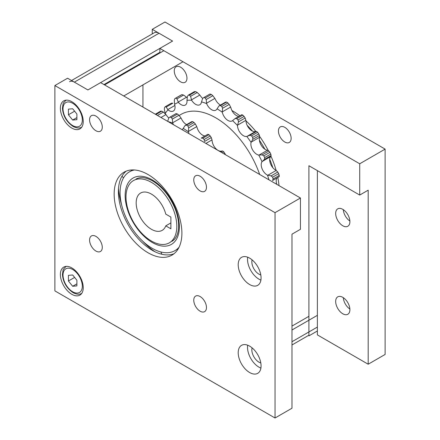 <?xml version="1.0" encoding="UTF-8"?>
<svg xmlns="http://www.w3.org/2000/svg" width="440" height="440" viewBox="0 0 440 440"><rect width="100%" height="100%" fill="white"/><g stroke="black" fill="none" stroke-linecap="round" stroke-linejoin="round"><path stroke-width="0.66" d="M231.941 110.545A65.863 38.027 60 0 1 239.899 115.775M245.971 120.868A65.863 38.027 60 0 1 255.877 131.489M259.501 136.246A65.863 38.027 60 0 1 268.378 150.777M270.881 156.007A65.863 38.027 60 0 1 276.144 170.462M277.816 177.458A65.863 38.027 60 0 1 278.999 185.614M278.443 131.016A8.982 5.187 60 0 1 280.302 126.901A8.982 5.187 60 0 1 287.227 129.305A8.982 5.187 60 0 1 291.143 138.347A8.982 5.187 60 0 1 289.284 142.456A8.982 5.187 60 0 1 282.365 140.052A8.982 5.187 60 0 1 278.443 131.016M180.609 81.862A8.982 5.187 60 0 1 174.74 73.948A8.982 5.187 60 0 1 176.121 66.754A8.982 5.187 60 0 1 180.609 67.194A8.982 5.187 60 0 1 186.478 75.108A8.982 5.187 60 0 1 185.103 82.308A8.982 5.187 60 0 1 180.609 81.862M349.877 221.04A10.059 5.808 60 0 1 343.31 209.671M349.899 221.661A10.059 5.808 60 0 1 347.815 226.264A10.059 5.808 60 0 1 337.755 220.457A10.059 5.808 60 0 1 337.755 208.846A10.059 5.808 60 0 1 345.505 211.541A10.059 5.808 60 0 1 349.899 221.661M349.877 309.04A10.059 5.808 60 0 1 343.31 297.671M349.899 309.661A10.059 5.808 60 0 1 347.815 314.27A10.059 5.808 60 0 1 337.755 308.462A10.059 5.808 60 0 1 337.755 296.846A10.059 5.808 60 0 1 345.505 299.541A10.059 5.808 60 0 1 349.899 309.661M317.377 330.979L317.377 334.889L368.187 364.221L368.187 190.179L359.716 195.069L308.913 165.732L308.913 335.868L317.377 330.979L317.377 170.621M142.945 62.09L142.945 62.761M142.945 84.887L142.945 107.069M152.257 33.913L152.257 29.332L172.579 41.069L159.88 48.4L159.88 52.311L103.989 84.579M159.88 48.4L359.716 163.779L359.716 195.069M359.716 163.779L385.121 149.111L385.121 354.448L368.187 364.221M385.121 149.111L164.962 22L152.257 29.332M173.998 253.743A47.9 27.654 60 0 1 137.924 238.359A47.9 27.654 60 0 1 118.388 191.642A47.9 27.654 60 0 1 126.286 171.1M95.931 236.385A8.982 5.187 60 0 1 101.8 244.299A8.982 5.187 60 0 1 100.425 251.499A8.982 5.187 60 0 1 95.931 251.053A8.982 5.187 60 0 1 90.063 243.139A8.982 5.187 60 0 1 91.443 235.945A8.982 5.187 60 0 1 95.931 236.385M102.284 127.083A8.982 5.187 60 0 1 100.425 131.197A8.982 5.187 60 0 1 93.5 128.788A8.982 5.187 60 0 1 89.579 119.752A8.982 5.187 60 0 1 91.443 115.638A8.982 5.187 60 0 1 98.362 118.047A8.982 5.187 60 0 1 102.284 127.083M200.118 190.899A8.982 5.187 60 0 1 194.249 182.985A8.982 5.187 60 0 1 195.624 175.791A8.982 5.187 60 0 1 200.118 176.237A8.982 5.187 60 0 1 205.986 184.151A8.982 5.187 60 0 1 204.606 191.345A8.982 5.187 60 0 1 200.118 190.899M193.765 300.207A8.982 5.187 60 0 1 195.624 296.093A8.982 5.187 60 0 1 202.549 298.496A8.982 5.187 60 0 1 206.465 307.538A8.982 5.187 60 0 1 204.606 311.647A8.982 5.187 60 0 1 197.687 309.243A8.982 5.187 60 0 1 193.765 300.207M83.243 287.711A16.165 9.334 60 0 1 79.899 295.114A16.165 9.334 60 0 1 67.441 290.78A16.165 9.334 60 0 1 60.379 274.511A16.165 9.334 60 0 1 63.729 267.113A16.165 9.334 60 0 1 76.186 271.442A16.165 9.334 60 0 1 83.243 287.711M83.243 121.49A16.165 9.334 60 0 1 79.899 128.887A16.165 9.334 60 0 1 67.441 124.559A16.165 9.334 60 0 1 60.379 108.29A16.165 9.334 60 0 1 63.729 100.887A16.165 9.334 60 0 1 76.186 105.221A16.165 9.334 60 0 1 83.243 121.49M247.687 257.202A16.165 9.334 -120 0 0 247.522 259.353A16.165 9.334 -120 0 0 260.904 280.088M252.087 259.853A10.059 5.808 -120 0 0 251.84 261.85A10.059 5.808 -120 0 0 260.805 274.956M261.069 277.932A16.165 9.334 60 0 1 257.719 285.334A16.165 9.334 60 0 1 245.262 281.001A16.165 9.334 60 0 1 238.205 264.732A16.165 9.334 60 0 1 241.555 257.334A16.165 9.334 60 0 1 254.012 261.663A16.165 9.334 60 0 1 261.069 277.932M247.687 345.202A16.165 9.334 -120 0 0 247.522 347.358A16.165 9.334 -120 0 0 260.904 368.088M252.087 347.853A10.059 5.808 -120 0 0 251.84 349.85A10.059 5.808 -120 0 0 260.805 362.956M261.069 365.932A16.165 9.334 60 0 1 257.719 373.334A16.165 9.334 60 0 1 245.262 369A16.165 9.334 60 0 1 238.205 352.732A16.165 9.334 60 0 1 241.555 345.334A16.165 9.334 60 0 1 254.012 349.663A16.165 9.334 60 0 1 261.069 365.932M114.153 194.09A47.9 27.654 60 0 1 124.075 172.161A47.9 27.654 60 0 1 171.974 199.815A47.9 27.654 60 0 1 171.974 255.129A47.9 27.654 60 0 1 135.064 242.297A47.9 27.654 60 0 1 114.153 194.09M275.038 418L291.979 408.221L291.979 234.179L300.443 229.29L300.443 198L100.606 82.621L87.901 89.953L67.579 78.221L54.879 85.553L275.038 212.663L275.038 418L54.879 290.889L54.879 85.553M300.443 198L275.038 212.663M308.913 316.311L291.979 326.09M317.377 315.332L291.979 330M69.564 81.659A9.581 5.533 60 0 1 74.355 82.132L87.901 89.953L172.579 41.069L159.032 33.242L74.355 82.132M71.55 80.514L154.242 32.769A9.581 5.533 60 0 1 159.032 33.242M76.896 114.021L76.896 119.669L72.661 120.043L68.425 114.78L68.425 109.131L72.661 108.757L76.896 114.021M72.661 120.043L76.896 117.601M74.624 111.199L68.425 114.78M76.896 280.247L76.896 285.89L72.661 286.27L68.425 281.001L68.425 275.358L72.661 274.978L76.896 280.247M72.661 286.27L76.896 283.822M74.624 277.42L68.425 281.001M134.442 169.972A45.507 26.274 -120 0 0 129.503 171.793A45.507 26.274 -120 0 0 129.503 224.334A45.507 26.274 -120 0 0 175.01 250.608A45.507 26.274 -120 0 0 179.053 247.242M121.561 204.611A56.282 32.494 -120 0 1 120.797 201.949L120.775 201.861A56.282 32.494 -120 0 1 118.509 188.43M142.61 241.076A56.282 32.494 -120 0 0 155.1 251.812M165.781 225.852A21.555 12.447 -120 0 1 162.19 230.357A21.555 12.447 -120 0 1 140.635 217.91A21.555 12.447 -120 0 1 140.635 193.023A21.555 12.447 -120 0 1 165.781 214.121L170.885 217.069L170.885 228.8L165.781 225.852L170.885 222.904M211.288 137.583A393.899 315.293 79.2 0 0 210.243 135.982A86.224 49.781 -120 0 0 208.94 134.695A393.899 149.727 -13.1 0 0 207.906 134.244L201.251 138.089A393.899 149.727 -13.1 0 0 202.846 138.215A86.224 49.781 60 0 1 204.149 139.502A393.899 315.293 79.2 0 0 204.628 141.427L211.288 137.583A2493.738 1384.68 121.8 0 1 212.009 139.904A9.202 2.701 -127.5 0 0 212.097 140.173A8.382 4.84 -120 0 0 215.298 148.032A8.382 4.84 -120 0 0 221.392 151.107A9.202 2.585 -124.5 0 0 221.529 151.102L220.369 151.767M225.451 154.704A393.899 286.473 101.5 0 0 224.901 153.461A86.224 49.781 -120 0 0 223.768 151.882A393.899 220.968 -1.4 0 0 222.673 150.97A2493.738 270.341 -25.6 0 0 221.529 151.102M204.985 135.933A8.382 4.84 -120 0 1 196.906 126.918A9.202 3.042 -132.4 0 1 196.74 126.616A2493.738 1736.086 106.7 0 0 195.349 123.981A393.899 320.727 52.6 0 0 194.029 122.507A86.224 49.781 -120 0 0 192.649 121.6A393.899 67.381 -22.9 0 0 191.774 121.633L185.114 125.477A393.899 67.381 -22.9 0 0 186.549 125.12A86.224 49.781 60 0 1 187.93 126.027A393.899 320.727 52.6 0 0 188.694 127.826A2493.738 1736.086 106.7 0 0 188.458 131.395A9.202 6.98 78.2 0 0 188.436 131.808A81.433 47.014 -120 0 0 183.205 128.376A8.382 4.84 60 0 1 182.078 129.663M186.621 124.608A8.382 4.84 -120 0 1 181.225 118.278A9.202 3.526 -136.8 0 1 180.994 117.97A2493.738 1958.737 86.2 0 0 178.976 115.258A393.899 302.374 27.9 0 0 177.452 114.026A86.224 49.781 -120 0 0 176.094 113.57L170 117.09A86.224 49.781 60 0 1 171.353 117.546A393.899 302.374 27.9 0 0 172.321 119.103A2493.738 1958.737 86.2 0 0 172.706 122.749A9.202 6.496 82.1 0 0 172.761 123.167A81.433 47.014 -120 0 0 168.031 121.55M168.79 117.97A8.382 4.84 -120 0 1 166.227 114.901A9.202 4.125 -140.3 0 1 165.93 114.609A2493.738 2036.117 60.3 0 0 163.383 112.057A393.899 261.596 8.9 0 0 161.744 111.177A86.224 49.781 -120 0 0 160.512 111.199L155.309 114.208M273.147 178.981A393.899 168.806 130.4 0 0 272.547 180.505L279.207 176.66A393.899 168.806 130.4 0 0 279.24 175.461A86.224 49.781 -120 0 0 278.69 173.673A393.899 310.222 34.6 0 0 277.778 172.035A2493.738 1279.559 -5 0 0 276.139 170.451L267.856 175.236A2493.738 1279.559 -5 0 0 271.117 175.879A393.899 310.222 34.6 0 0 272.591 177.194A86.224 49.781 60 0 1 273.147 178.981L279.24 175.461M267.856 175.236A9.202 7.381 50 0 1 267.482 175.153A8.382 4.84 60 0 1 262.07 168.751A8.382 4.84 60 0 1 262.042 161.678A9.202 7.475 54.8 0 1 262.284 161.436A2493.738 407.462 143.3 0 1 264.457 159.379L271.112 155.535A393.899 236.407 118 0 0 270.776 154.077A86.224 49.781 -120 0 0 269.902 152.334A393.899 275.825 13.9 0 0 268.851 151.019A2493.738 804.793 -16 0 0 267.372 150.277L259.089 155.062A2493.738 804.793 -16 0 0 262.19 154.858A393.899 275.825 13.9 0 0 263.808 155.854A86.224 49.781 60 0 1 264.682 157.597A393.899 236.407 118 0 0 264.457 159.379M268.972 179.828A81.433 47.014 -120 0 0 267.482 175.153M259.089 155.062A9.202 7.502 58.5 0 1 258.731 155.073A8.382 4.84 60 0 1 252.758 150.156A8.382 4.84 60 0 1 251.081 142.401A9.202 7.491 63.7 0 1 251.251 142.087A2493.738 930.578 133.5 0 1 252.819 139.337L259.474 135.498A393.899 286.473 101.5 0 0 258.77 133.903A86.224 49.781 -120 0 0 257.642 132.325A393.899 220.968 -1.4 0 0 256.548 131.417A2493.738 270.341 -25.6 0 0 255.398 131.543L247.115 136.329A2493.738 270.341 -25.6 0 0 249.887 135.262A393.899 220.968 -1.4 0 0 251.543 135.845A86.224 49.781 60 0 1 252.676 137.423A393.899 286.473 101.5 0 0 252.819 139.337M262.042 161.678A81.433 47.014 -120 0 0 258.731 155.073M247.115 136.329A9.202 7.442 67.3 0 1 246.796 136.439A8.382 4.84 60 0 1 240.697 133.364A8.382 4.84 60 0 1 237.501 125.51A9.202 7.321 71.9 0 1 237.595 125.136A2493.738 1384.68 121.8 0 1 238.502 121.869L245.157 118.03A393.899 315.293 79.2 0 0 244.118 116.43A86.224 49.781 -120 0 0 242.814 115.137A393.899 149.727 -13.1 0 0 241.78 114.692L235.12 118.536A393.899 149.727 -13.1 0 0 236.715 118.657A86.224 49.781 60 0 1 238.018 119.95A393.899 315.293 79.2 0 0 238.502 121.869M251.081 142.401A81.433 47.014 -120 0 0 246.796 136.439M237.501 125.51A81.433 47.014 -120 0 0 232.556 120.632A9.202 7.2 74.8 0 0 232.826 120.422A2493.738 284.158 -34.7 0 1 235.12 118.536M232.556 120.632A8.382 4.84 60 0 1 232.188 120.885A8.382 4.84 60 0 1 222.305 112.25A9.202 6.98 78.2 0 1 222.327 111.843A2493.738 1736.086 106.7 0 1 222.563 108.273L229.224 104.429A393.899 320.727 52.6 0 0 227.898 102.955A86.224 49.781 -120 0 0 226.518 102.047A393.899 67.381 -22.9 0 0 225.643 102.08L218.988 105.925A393.899 67.381 -22.9 0 0 220.424 105.567A86.224 49.781 60 0 1 221.804 106.475A393.899 320.727 52.6 0 0 222.563 108.273M222.305 112.25A81.433 47.014 -120 0 0 217.074 108.818A9.202 6.793 80.1 0 0 217.278 108.526A2493.738 817.586 -44.2 0 1 218.988 105.925M217.074 108.818A8.382 4.84 60 0 1 215.853 110.165A8.382 4.84 60 0 1 206.63 103.609A9.202 6.496 82.1 0 1 206.58 103.197A2493.738 1958.737 86.2 0 1 206.19 99.545L212.85 95.7A393.899 302.374 27.9 0 0 211.321 94.474A86.224 49.781 -120 0 0 209.968 94.017L203.869 97.537A86.224 49.781 60 0 1 205.227 97.993A393.899 302.374 27.9 0 0 206.19 99.545M206.63 103.609A81.433 47.014 -120 0 0 201.498 101.882A9.202 6.259 83.1 0 0 201.625 101.525A2493.738 1290.377 -55.3 0 1 202.681 98.362A393.899 19.965 -32.1 0 1 203.869 97.537M201.498 101.882A8.382 4.84 60 0 1 199.826 104.753A8.382 4.84 60 0 1 191.631 100.232A9.202 5.902 83.8 0 1 191.521 99.836A2493.738 2036.117 60.3 0 1 190.597 96.344L197.252 92.499A393.899 261.596 8.9 0 0 195.619 91.619A86.224 49.781 -120 0 0 194.387 91.647L188.287 95.167A86.224 49.781 60 0 1 189.519 95.139A393.899 261.596 8.9 0 0 190.597 96.344M191.631 100.232A81.433 47.014 -120 0 0 186.972 100.331A9.202 5.627 84 0 0 187.022 99.93A2493.738 1667.463 -69.5 0 1 187.413 96.41A393.899 105.831 -41.4 0 1 188.287 95.167M186.972 100.331A8.382 4.84 60 0 1 185.284 105.061A8.382 4.84 60 0 1 178.42 102.366A9.202 5.242 83.7 0 1 178.266 102.014A2493.738 1962.483 34.4 0 1 176.93 98.901L183.59 95.057A393.899 201.421 -5.1 0 0 181.946 94.606A86.224 49.781 -120 0 0 180.928 95.112L174.834 98.632A86.224 49.781 60 0 1 175.846 98.126A393.899 201.421 -5.1 0 0 176.93 98.901M178.42 102.366A81.433 47.014 -120 0 0 174.587 104.286A9.202 4.956 83.2 0 0 174.565 103.868A2493.738 1920.886 -88.7 0 1 174.312 100.216A393.899 183.843 -51.9 0 1 174.834 98.632M174.587 104.286A8.382 4.84 60 0 1 173.322 111.056A8.382 4.84 60 0 1 167.981 109.846A9.202 4.559 82.1 0 1 167.799 109.566A2493.738 1743.302 13.7 0 1 166.215 107.03L172.876 103.186A393.899 126.302 -16.2 0 0 171.32 103.202L165.22 106.722A393.899 126.302 -16.2 0 0 166.215 107.03M167.981 109.846A81.433 47.014 -120 0 0 165.259 113.449A9.202 4.285 81 0 0 165.171 113.042A2493.738 2031.843 -113.6 0 1 164.357 109.494A393.899 248.226 -65 0 1 164.505 107.674A86.224 49.781 60 0 1 165.22 106.722M271.112 155.535A2493.738 407.462 143.3 0 1 270.567 156.656A9.202 2.552 -116.9 0 0 270.507 156.794A8.382 4.84 -120 0 0 270.54 163.862A8.382 4.84 -120 0 0 275.952 170.264A9.202 2.646 -113.8 0 0 276.139 170.451M259.474 135.498A2493.738 930.578 133.5 0 1 259.534 137.302A9.202 2.536 -122.2 0 0 259.545 137.517A8.382 4.84 -120 0 0 261.223 145.266A8.382 4.84 -120 0 0 267.201 150.183A9.202 2.519 -119.1 0 0 267.372 150.277M245.157 118.03A2493.738 1384.68 121.8 0 1 245.878 120.351A9.202 2.701 -127.5 0 0 245.966 120.621A8.382 4.84 -120 0 0 249.167 128.475A8.382 4.84 -120 0 0 255.266 131.549A9.202 2.585 -124.5 0 0 255.398 131.543M238.854 116.38A8.382 4.84 -120 0 1 230.775 107.36A9.202 3.042 -132.4 0 1 230.61 107.058A2493.738 1736.086 106.7 0 0 229.224 104.429M220.49 105.056A8.382 4.84 -120 0 1 215.1 98.725A9.202 3.526 -136.8 0 1 214.863 98.412A2493.738 1958.737 86.2 0 0 212.85 95.7M202.664 98.417A8.382 4.84 -120 0 1 200.096 95.343A9.202 4.125 -140.3 0 1 199.804 95.057A2493.738 2036.117 60.3 0 0 197.252 92.499M187.248 97.878A8.382 4.84 -120 0 1 186.89 97.477A9.202 4.785 -142.8 0 1 186.549 97.229A2493.738 1962.483 34.4 0 0 183.59 95.057M183.205 128.376A9.202 6.793 80.1 0 0 183.403 128.084A2493.738 817.586 -44.2 0 1 185.114 125.477M167.662 121.336A9.202 6.259 83.1 0 0 167.75 121.077A2493.738 1290.377 -55.3 0 1 168.812 117.915A393.899 19.965 -32.1 0 1 170 117.09M165.259 113.449A8.382 4.84 60 0 1 165.66 114.334M259.666 174.455A69.46 40.101 -120 0 0 181.038 114.384L179.141 115.478M220.424 105.567L226.518 102.047M236.715 118.657L242.814 115.137M256.548 131.417L249.887 135.262M251.543 135.845L257.642 132.325M268.851 151.019L262.19 154.858M263.808 155.854L269.902 152.334M277.778 172.035L271.117 175.879M272.591 177.194L278.69 173.673M277.013 177.925A8.382 4.84 -120 0 0 276.837 184.365M157.482 115.462L163.383 112.057M161.744 111.177L155.903 114.549M172.321 119.103L178.976 115.258M177.452 114.026L171.353 117.546M188.694 127.826L195.349 123.981M173.503 124.713A8.382 4.84 60 0 1 172.761 123.167M194.029 122.507L187.93 126.027M189.002 133.656A8.382 4.84 60 0 1 188.436 131.808M210.243 135.982L204.149 139.502M224.901 153.461L224.098 153.923M181.946 94.606L175.846 98.126M195.619 91.619L189.519 95.139M211.321 94.474L205.227 97.993M186.549 125.12L192.649 121.6M227.898 102.955L221.804 106.475M202.846 138.215L208.94 134.695M244.118 116.43L238.018 119.95M222.673 150.97L220.831 152.037M222.167 152.806L223.768 151.882M258.77 133.903L252.676 137.423M270.776 154.077L264.682 157.597M176.814 226.353A35.926 20.741 -120 0 0 161.134 190.201A35.926 20.741 -120 0 0 133.447 180.576A35.926 20.741 -120 0 0 133.447 222.057A35.926 20.741 -120 0 0 169.373 242.803A35.926 20.741 -120 0 0 176.814 226.353M317.377 327.069L291.979 341.732M72.661 125.549A13.651 7.882 60 0 1 63.008 108.829A13.651 7.882 60 0 1 72.661 103.252A13.651 7.882 60 0 1 82.313 119.972A13.651 7.882 60 0 1 72.661 125.549M72.661 291.77A13.651 7.882 60 0 1 63.008 275.05A13.651 7.882 60 0 1 72.661 269.478A13.651 7.882 60 0 1 82.313 286.198A13.651 7.882 60 0 1 72.661 291.77M247.165 125.367A63.47 36.647 60 0 1 252.478 131.12M259.413 140.25A63.47 36.647 60 0 1 264.864 149.193M269.698 159.231A63.47 36.647 60 0 1 272.789 167.629M152.257 179.911A38.319 22.127 -120 0 0 125.158 195.558A38.319 22.127 -120 0 0 152.257 242.49A38.319 22.127 -120 0 0 179.355 226.842A38.319 22.127 -120 0 0 152.257 179.911M174.884 105.474L167.799 109.566M186.549 97.229L178.266 102.014M199.804 95.057L191.521 99.836M214.863 98.412L206.58 103.197M230.61 107.058L222.327 111.843M245.878 120.351L237.595 125.136M259.534 137.302L251.251 142.087M270.567 156.656L262.284 161.436M165.93 114.609L160.969 117.475M180.994 117.97L172.706 122.749M196.74 126.616L188.458 131.395M212.009 139.904L205.915 143.423M308.33 335.533L291.979 344.977M123.734 95.975L183.007 61.754M104.572 84.915L163.845 50.694M66.231 100.133C63.998 102.086 62.937 103.439 63.041 104.187L62.447 108.185C63.008 115.825 66.544 121.902 73.057 126.423C76.764 128.282 79.673 128.508 81.796 127.1M66.231 266.36C63.998 268.312 62.937 269.66 63.041 270.413L62.447 274.406C63.008 282.046 66.544 288.129 73.057 292.65C76.78 294.509 79.695 294.729 81.796 293.32M171.913 241.335C175.67 239.206 177.881 234.894 178.552 228.404C179.003 222.481 177.859 215.958 175.12 208.83C169.868 196.213 162.415 186.94 152.752 181.005C145.849 177.254 140.261 176.622 135.988 179.108M160.919 251.983A8.982 8.982 0 0 0 161.992 254.282M120.819 202.021A8.982 8.982 0 0 0 121.242 203.181M120.494 198.814A8.982 8.982 0 0 0 120.72 201.657M122.007 176.138A8.982 8.982 0 0 0 123.536 177.865M132.748 169.917L129.503 171.793M178.255 248.738L175.01 250.608"/></g></svg>
